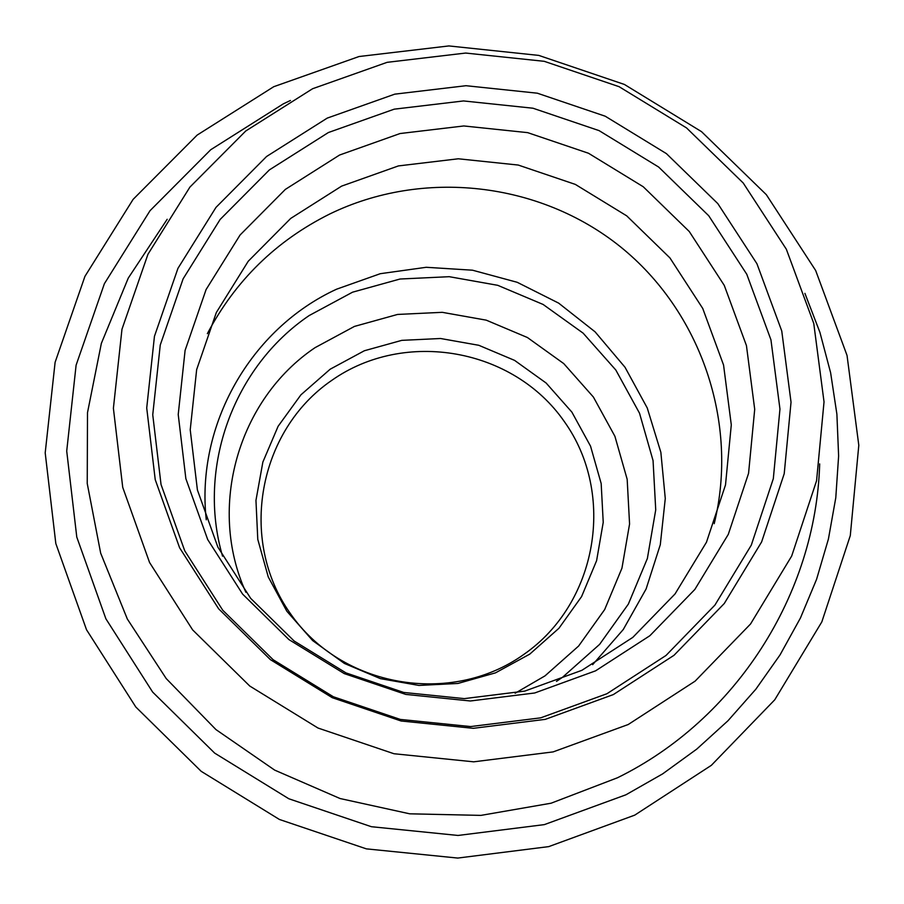 <?xml version="1.0" encoding="UTF-8"?>
<svg xmlns="http://www.w3.org/2000/svg" width="904" height="904" viewBox="0 0 904 904"><rect width="100%" height="100%" fill="white"/><g stroke="black" fill="none" stroke-linecap="round" stroke-linejoin="round"><path stroke-width="1.36" d="M330.175 369.205L300.942 394.811L278.116 426.281L262.861 462.08L255.956 500.409L257.776 539.338L268.251 576.921L286.85 611.251L312.66 640.586L344.379 663.434L380.403 678.644L418.902 685.435L457.932 683.458L495.516 672.847L529.767 654.123L558.943 628.257L581.6 596.572L596.606 560.661L603.228 522.342L601.171 483.527L590.538 446.158L571.87 412.1L546.129 383.025L514.579 360.38L478.804 345.294L440.564 338.503L401.783 340.356L364.357 350.752L330.175 369.205M331.802 380.347C258.069 430.711 238.227 539.903 290.139 613.217C340.955 687.289 450.825 706.623 523.789 654.451C597.533 603.375 616.234 494.194 564.333 421.592C513.517 348.243 404.789 328.898 331.802 380.347M328.401 132.526L394.212 109.169L463.537 100.943L532.976 108.22L599.103 130.628L658.666 167.059L708.725 215.74L746.783 274.274L770.942 339.802L779.96 409.083L773.315 478.691L751.292 545.146L714.928 605.092L665.999 655.479L606.934 693.73L540.694 717.844L470.634 726.567L400.325 719.426L333.35 696.758L273.144 659.728L222.757 610.245L184.755 550.83L161.036 484.533L152.742 414.755L160.257 345.012L183.128 278.816L220.135 219.457L269.392 169.895L328.401 132.526M327.191 118.13L394.777 94.152L465.989 85.71L537.315 93.191L605.228 116.209L666.406 153.623L717.821 203.615L756.93 263.731L781.757 331.022L791.034 402.178L784.22 473.673L761.62 541.937L724.274 603.51L674.022 655.287L613.341 694.577L545.293 719.358L473.312 728.319L401.071 720.985L332.265 697.696L270.398 659.649L218.632 608.799L179.591 547.756L155.228 479.662L146.719 407.975L154.448 336.333L177.952 268.341L215.977 207.4L266.578 156.494L327.191 118.13M341.622 186.122L398.415 165.918L458.271 158.788L518.229 165.048L575.317 184.393L626.732 215.864L669.92 257.9L702.747 308.467L723.562 365.046L731.291 424.857L725.505 484.928L706.453 542.253L675.039 593.951L632.8 637.388L581.848 670.339L524.727 691.108L464.328 698.622L403.726 692.453L346.006 672.915L294.116 641.004L250.679 598.358L217.887 547.146L197.411 489.991L190.224 429.807L196.654 369.634L216.338 312.501L248.238 261.245L290.715 218.418L341.622 186.122M339.576 155.036L400.076 133.532L463.82 125.961L527.676 132.639L588.493 153.251L643.252 186.755L689.277 231.526L724.251 285.359L746.444 345.611L754.704 409.309L748.568 473.3L728.296 534.366L694.848 589.442L649.863 635.727L595.578 670.836L534.705 692.984L470.34 700.984L405.749 694.408L344.232 673.593L288.918 639.58L242.622 594.12L207.683 539.541L185.862 478.645L178.224 414.518L185.094 350.424L206.078 289.574L240.08 235.006L285.336 189.411L339.576 155.036M206.27 519.8C195.716 425.174 250.544 328.751 336.57 289.201L380.279 273.697L426.213 267.29L472.487 270.194L517.235 282.308L558.661 303.134L595.081 331.836L625.014 367.25L647.241 407.964L660.858 452.316L665.276 498.533L660.293 544.716L646.1 588.99L623.251 629.534L592.651 664.666M207.355 333.655C235.356 280.624 276.149 240.735 329.723 214.011C422.925 168.641 539.53 181.84 620.313 246.679C701.018 311.609 738.975 422.801 714.216 523.687M628.212 724.522L553.124 751.902L473.696 761.823L393.963 753.733L318.016 728.036L249.753 686.034L192.642 629.907L149.578 562.525L122.729 487.369L113.395 408.269L121.972 329.248L147.94 254.284L189.919 187.094L245.752 130.99L312.603 88.728L387.127 62.331L465.628 53.053L544.231 61.314L619.093 86.682L686.531 127.916L743.224 183.003L786.356 249.255L813.758 323.429L824.03 401.884L816.572 480.736L791.689 556.039L750.546 623.986L695.131 681.13L628.212 724.522M819.679 463.921C815.849 594.561 735.901 719.618 617.5 777.756L551.101 803.204L480.951 815.385L409.704 813.815L340.051 798.526L274.635 770.095L215.966 729.596L166.234 678.588L127.328 619.014L100.672 553.158L87.236 483.504L87.496 412.687L101.361 343.362L128.266 278.093L167.172 219.288M556.491 681.367L562.604 677.22L599.634 644.349L628.359 604.098L647.366 558.502L655.728 509.856L653.061 460.611L639.524 413.218L615.816 370.018L583.136 333.158L543.112 304.456L497.731 285.314L449.243 276.692L400.031 279.02L352.56 292.184L309.168 315.552C233.401 366.843 196.744 467.809 222.531 556.163M515.144 693.232L544.999 675.876L578.605 646.055L604.686 609.533L621.952 568.153L629.568 524.004L627.173 479.301L614.901 436.27L593.397 397.048L563.746 363.589L527.416 337.52L486.228 320.152L442.203 312.321L397.545 314.445L354.447 326.412L315.078 347.644C238.08 399.376 207.219 507.336 245.888 592.289M804.91 293.359L819.928 332.378L830.629 372.798L836.889 414.168L838.618 456L835.782 497.788L828.414 539.055L816.583 579.306L800.413 618.053L780.084 654.835L755.846 689.21L727.969 720.759L696.769 749.1L662.632 773.88L625.941 794.785L544.355 824.617L458.034 835.454L371.386 826.708L288.851 798.774L214.666 753.111L152.64 692.068L105.892 618.799L76.783 537.066L66.715 451.073L76.105 365.171L104.389 283.686L150.041 210.677L210.722 149.736L283.347 103.836L290.444 100.48M273.742 86.705L197.14 135.103L133.125 199.355L84.942 276.353L55.11 362.289L45.2 452.87L55.822 543.564L86.513 629.738L135.792 706.984L201.196 771.327L279.392 819.453L366.391 848.867L457.74 858.065L548.739 846.619L634.744 815.137L711.346 765.338L774.751 699.798L821.826 621.895L850.291 535.609L858.8 445.288L847.037 355.441L815.679 270.522L766.343 194.688L701.515 131.645L624.393 84.445L538.784 55.404L448.859 45.934L359.046 56.523L273.742 86.705"/></g></svg>

